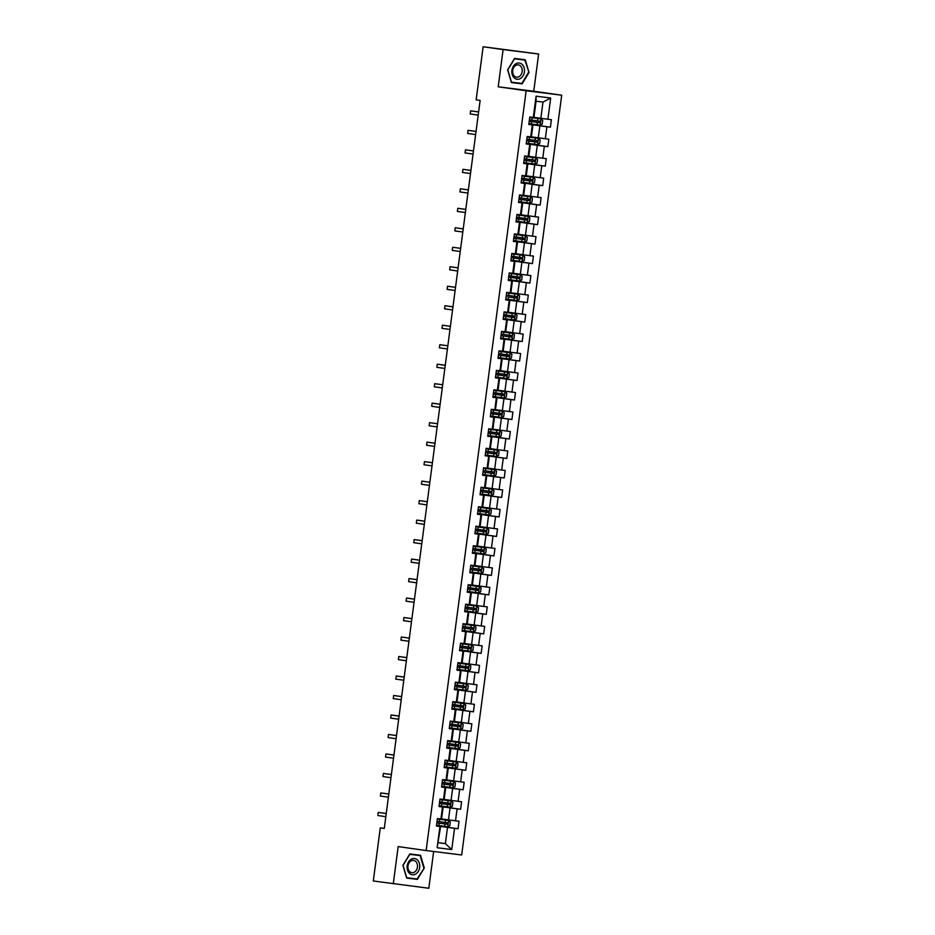 <?xml version="1.0" encoding="UTF-8"?>
<svg xmlns="http://www.w3.org/2000/svg" width="935" height="935" viewBox="0 0 935 935"><rect width="100%" height="100%" fill="white"/><g stroke="black" fill="none" stroke-linecap="round" stroke-linejoin="round"><path stroke-width="1.4" d="M538.642 54.008L503.1 49.578L498.203 86.803L533.745 91.244L538.642 54.008L483.138 46.75L476.149 99.846L480.134 100.407L384.285 828.457L380.288 827.896L373.299 880.992L428.814 888.25L433.653 851.481M533.745 91.244L561.701 95.195L461.668 854.976L426.126 850.546L526.148 90.753L561.701 95.195M533.943 117.343L540.851 118.313L542.99 102.079L536.071 101.214L533.932 117.448L529.783 116.992L528.789 124.484L532.295 124.916L530.718 136.907L527.211 136.475L526.23 143.967L529.736 144.411L528.158 156.402L524.652 155.958L523.658 163.461L527.165 163.894L525.587 175.885L522.081 175.453L521.099 182.944L524.605 183.389L523.027 195.38L519.521 194.936L518.528 202.439L522.034 202.872L520.456 214.863L516.95 214.431L515.968 221.922L519.474 222.355L517.896 234.358L514.39 233.914L513.397 241.405L516.903 241.849L515.325 253.841L511.819 253.397L510.837 260.9L514.343 261.332L512.766 273.324L509.259 272.891L508.266 280.383L511.772 280.827L510.194 292.819L506.688 292.375L505.706 299.878L509.213 300.31L507.623 312.302L504.117 311.869L503.135 319.361L506.641 319.805L505.064 331.796L501.557 331.352L500.576 338.856L504.082 339.288L502.492 351.279L498.986 350.847L498.004 358.339L501.511 358.771L499.933 370.763L496.427 370.33L495.433 377.822L498.939 378.266L497.362 390.257L493.855 389.813L492.874 397.317L496.38 397.749L494.802 409.74L491.296 409.308L490.302 416.8L493.809 417.244L492.231 429.235L488.725 428.791L487.743 436.294L491.249 436.727L489.671 448.718L486.165 448.286L485.171 455.777L488.678 456.222L487.1 468.213L483.594 467.769L482.612 475.26L486.118 475.705L484.54 487.696L481.034 487.264L480.041 494.755L483.547 495.188L481.969 507.179L478.463 506.747L477.481 514.238L480.987 514.682L479.41 526.674L475.903 526.23L474.91 533.733L478.416 534.165L476.838 546.157L473.332 545.724L472.35 553.216L475.857 553.66L474.279 565.652L470.772 565.207L469.779 572.711L473.285 573.143L471.707 585.135L468.201 584.702L467.219 592.194L470.726 592.626L469.148 604.629L465.642 604.185L464.648 611.677L468.154 612.121L466.577 624.112L463.07 623.68L462.089 631.172L465.595 631.604L464.017 643.596L460.511 643.163L459.517 650.655L463.024 651.099L461.446 663.09L457.94 662.646L456.958 670.15L460.464 670.582L458.886 682.573L455.38 682.141L454.387 689.633L457.893 690.077L456.315 702.068L452.809 701.624L451.827 709.127L455.333 709.56L453.755 721.551L450.249 721.119L449.256 728.61L452.762 729.043L451.184 741.046L447.678 740.602L446.696 748.094L450.202 748.538L448.625 760.529L445.118 760.097L444.125 767.588L447.631 768.021L446.053 780.012L442.547 779.58L441.565 787.071L445.072 787.515L443.482 799.507L439.976 799.063L438.994 806.566L442.5 806.999L440.923 818.99L437.416 818.557L436.435 826.049L439.941 826.493L437.136 847.729L451.745 849.553L445.364 843.615L447.503 827.381L436.458 825.815M533.289 117.424L536.082 96.188L550.68 98.011L547.887 119.248L551.393 119.68L550.411 127.183L528.836 124.133M451.745 849.553L454.539 828.317L458.045 828.749L459.027 821.257L455.52 820.813L457.098 808.822L460.604 809.266L461.598 801.762L458.092 801.33L459.669 789.339L463.176 789.771L464.157 782.279L460.651 781.835L462.229 769.844L465.735 770.288L466.729 762.785L463.222 762.352L464.8 750.361L468.306 750.793L469.288 743.302L465.782 742.869L467.36 730.866L470.866 731.31L471.859 723.819L468.353 723.374L469.931 711.383L473.437 711.815L474.419 704.324L470.913 703.891L472.491 691.9L475.997 692.332L476.99 684.841L473.484 684.397L475.062 672.405L478.568 672.849L479.55 665.346L476.044 664.914L477.633 652.922L481.139 653.355L482.121 645.863L478.615 645.419L480.193 633.427L483.699 633.872L484.681 626.368L481.174 625.936L482.764 613.944L486.27 614.377L487.252 606.885L483.746 606.453L485.323 594.45L488.83 594.894L489.823 587.402L486.317 586.958L487.895 574.967L491.401 575.399L492.383 567.907L488.876 567.475L490.454 555.483L493.96 555.916L494.954 548.424L491.448 547.98L493.025 535.989L496.532 536.433L497.513 528.929L494.007 528.497L495.585 516.506L499.091 516.938L500.085 509.446L496.578 509.002L498.156 497.011L501.663 497.455L502.644 489.952L499.138 489.519L500.716 477.528L504.222 477.96L505.216 470.469L501.709 470.036L503.287 458.033L506.793 458.477L507.775 450.986L504.269 450.541L505.847 438.55L509.353 438.994L510.346 431.491L506.84 431.058L508.418 419.067L511.924 419.499L512.906 412.008L509.4 411.564L510.977 399.572L514.484 400.016L515.477 392.513L511.971 392.081L513.549 380.089L517.055 380.522L518.037 373.03L514.53 372.586L516.108 360.594L519.615 361.039L520.608 353.535L517.102 353.103L518.68 341.111L522.186 341.544L523.168 334.052L519.661 333.62L521.239 321.628L524.745 322.061L525.739 314.569L522.233 314.125L523.81 302.134L527.317 302.578L528.298 295.074L524.792 294.642L526.37 282.65L529.876 283.083L530.87 275.591L527.363 275.147L528.941 263.156L532.447 263.6L533.429 256.096L529.923 255.664L531.501 243.673L535.007 244.105L536 236.613L532.494 236.169L534.072 224.178L537.578 224.622L538.56 217.13L535.054 216.686L536.632 204.695L540.138 205.127L541.131 197.636L537.625 197.203L539.203 185.212L542.709 185.644L543.691 178.153L540.185 177.708L541.774 165.717L545.28 166.161L546.262 158.658L542.756 158.225L544.334 146.234L547.84 146.666L548.822 139.175L545.315 138.731L546.905 126.739L550.411 127.183M530.718 136.907L531.372 136.942L532.95 124.951L528.813 124.367M528.824 124.25L539.857 125.816L538.279 137.807L531.384 136.826M532.95 124.951L532.295 124.916M546.905 126.739L539.857 125.816M545.315 138.731L538.279 137.807M528.158 156.402L528.801 156.425L530.379 144.434L526.241 143.85M526.253 143.733L537.298 145.299L535.72 157.29L528.813 156.32M530.379 144.434L529.736 144.411M544.334 146.234L537.298 145.299M542.756 158.225L535.72 157.29M525.587 175.885L526.241 175.92L527.819 163.929L523.682 163.333M523.693 163.228L534.726 164.782L533.149 176.773L526.253 175.803M527.819 163.929L527.165 163.894M541.774 165.717L534.726 164.782M540.185 177.708L533.149 176.773M523.027 195.38L523.67 195.403L525.248 183.412L521.111 182.828M521.122 182.711L532.167 184.277L530.589 196.268L523.682 195.286M525.248 183.412L524.605 183.389M539.203 185.212L532.167 184.277M537.625 197.203L530.589 196.268M520.456 214.863L521.111 214.886L522.688 202.895L518.551 202.311M518.563 202.205L529.596 203.76L528.018 215.751L521.122 214.781M522.688 202.895L522.034 202.872M536.632 204.695L529.596 203.76M535.054 216.686L528.018 215.751M517.896 234.358L518.539 234.381L520.117 222.39L515.98 221.805M515.991 221.689L527.036 223.255L525.458 235.246L518.551 234.264M520.117 222.39L519.474 222.355M534.072 224.178L527.036 223.255M532.494 236.169L525.458 235.246M515.325 253.841L515.968 253.864L517.558 241.873L513.409 241.288M513.432 241.172L524.465 242.738L522.887 254.729L515.991 253.759M517.558 241.873L516.903 241.849M531.501 243.673L524.465 242.738M529.923 255.664L522.887 254.729M512.766 273.324L513.409 273.359L514.986 261.368L510.849 260.783M510.861 260.666L521.905 262.232L520.327 274.224L513.42 273.242M514.986 261.368L514.343 261.332M528.941 263.156L521.905 262.232M527.363 275.147L520.327 274.224M510.194 292.819L510.837 292.842L512.427 280.851L508.278 280.266M508.301 280.149L519.334 281.715L517.756 293.707L510.861 292.725M512.427 280.851L511.772 280.827M526.37 282.65L519.334 281.715M524.792 294.642L517.756 293.707M507.623 312.302L508.278 312.337L509.856 300.334L505.718 299.749M505.73 299.644L516.774 301.199L515.197 313.19L508.289 312.22M509.856 300.334L509.213 300.31M523.81 302.134L516.774 301.199M522.233 314.125L515.197 313.19M505.064 331.796L505.706 331.82L507.284 319.828L503.147 319.244M503.17 319.127L514.203 320.693L512.625 332.685L505.73 331.703M507.284 319.828L506.641 319.805M521.239 321.628L514.203 320.693M519.661 333.62L512.625 332.685M502.492 351.279L503.147 351.303L504.725 339.311L500.587 338.727M500.599 338.622L511.644 340.176L510.066 352.168L503.159 351.198M504.725 339.311L504.082 339.288M518.68 341.111L511.644 340.176M517.102 353.103L510.066 352.168M499.933 370.763L500.576 370.798L502.153 358.806L498.016 358.222M498.039 358.105L509.072 359.671L507.495 371.662L500.599 370.681M502.153 358.806L501.511 358.771M516.108 360.594L509.072 359.671M514.53 372.586L507.495 371.662M497.362 390.257L498.016 390.281L499.594 378.289L495.457 377.705M495.468 377.588L506.513 379.154L504.935 391.146L498.028 390.175M499.594 378.289L498.939 378.266M513.549 380.089L506.513 379.154M511.971 392.081L504.935 391.146M494.802 409.74L495.445 409.775L497.023 397.784L492.885 397.2M492.909 397.083L503.942 398.637L502.364 410.64L495.468 409.659M497.023 397.784L496.38 397.749M510.977 399.572L503.942 398.637M509.4 411.564L502.364 410.64M492.231 429.235L492.885 429.258L494.463 417.267L490.326 416.683M490.337 416.566L501.382 418.132L499.804 430.123L492.897 429.142M494.463 417.267L493.809 417.244M508.418 419.067L501.382 418.132M506.84 431.058L499.804 430.123M489.671 448.718L490.314 448.753L491.892 436.75L487.754 436.166M487.778 436.061L498.811 437.615L497.233 449.606L490.337 448.636M491.892 436.75L491.249 436.727M505.847 438.55L498.811 437.615M504.269 450.541L497.233 449.606M487.1 468.213L487.754 468.236L489.332 456.245L485.195 455.661M485.207 455.544L496.251 457.11L494.673 469.101L487.766 468.119M489.332 456.245L488.678 456.222M503.287 458.033L496.251 457.11M501.709 470.036L494.673 469.101M484.54 487.696L485.183 487.719L486.761 475.728L482.624 475.144M482.647 475.038L493.68 476.593L492.102 488.584L485.195 487.614M486.761 475.728L486.118 475.705M500.716 477.528L493.68 476.593M499.138 489.519L492.102 488.584M481.969 507.179L482.624 507.214L484.201 495.223L480.064 494.638M480.076 494.522L491.12 496.088L489.531 508.079L482.635 507.097M484.201 495.223L483.547 495.188M498.156 497.011L491.12 496.088M496.578 509.002L489.531 508.079M479.41 526.674L480.052 526.697L481.63 514.706L477.493 514.121M477.505 514.005L488.549 515.571L486.971 527.562L480.064 526.592M481.63 514.706L480.987 514.682M495.585 516.506L488.549 515.571M494.007 528.497L486.971 527.562M476.838 546.157L477.493 546.192L479.071 534.201L474.933 533.605M474.945 533.499L485.99 535.054L484.4 547.057L477.505 546.075M479.071 534.201L478.416 534.165M493.025 535.989L485.99 535.054M491.448 547.98L484.4 547.057M474.279 565.652L474.922 565.675L476.499 553.684L472.362 553.099M472.374 552.982L483.418 554.548L481.841 566.54L474.933 565.558M476.499 553.684L475.857 553.66M490.454 555.483L483.418 554.548M488.876 567.475L481.841 566.54M471.707 585.135L472.362 585.17L473.94 573.167L469.802 572.582M469.814 572.477L480.847 574.032L479.269 586.023L472.374 585.053M473.94 573.167L473.285 573.143M487.895 574.967L480.847 574.032M486.317 586.958L479.269 586.023M469.148 604.629L469.791 604.653L471.369 592.661L467.231 592.077M467.243 591.96L478.288 593.526L476.71 605.518L469.802 604.536M471.369 592.661L470.726 592.626M485.323 594.45L478.288 593.526M483.746 606.453L476.71 605.518M466.577 624.112L467.231 624.136L468.809 612.144L464.672 611.56M464.683 611.455L475.716 613.009L474.138 625.001L467.243 624.031M468.809 612.144L468.154 612.121M482.764 613.944L475.716 613.009M481.174 625.936L474.138 625.001M464.017 643.596L464.66 643.631L466.238 631.639L462.1 631.055M462.112 630.938L473.157 632.504L471.579 644.495L464.672 643.514M466.238 631.639L465.595 631.604M480.193 633.427L473.157 632.504M478.615 645.419L471.579 644.495M461.446 663.09L462.1 663.114L463.678 651.122L459.541 650.538M459.552 650.421L470.585 651.987L469.008 663.979L462.112 663.008M463.678 651.122L463.024 651.099M477.633 652.922L470.585 651.987M476.044 664.914L469.008 663.979M458.886 682.573L459.529 682.608L461.107 670.617L456.97 670.021M456.981 669.916L468.026 671.47L466.448 683.473L459.541 682.492M461.107 670.617L460.464 670.582M475.062 672.405L468.026 671.47M473.484 684.397L466.448 683.473M456.315 702.068L456.958 702.091L458.547 690.1L454.41 689.516M454.422 689.399L465.455 690.965L463.877 702.956L456.981 701.975M458.547 690.1L457.893 690.077M472.491 691.9L465.455 690.965M470.913 703.891L463.877 702.956M453.755 721.551L454.398 721.586L455.976 709.583L451.839 708.999M451.85 708.894L462.895 710.448L461.317 722.439L454.41 721.469M455.976 709.583L455.333 709.56M469.931 711.383L462.895 710.448M468.353 723.374L461.317 722.439M451.184 741.046L451.827 741.069L453.417 729.078L449.267 728.494M449.291 728.377L460.324 729.943L458.746 741.934L451.85 740.952M453.417 729.078L452.762 729.043M467.36 730.866L460.324 729.943M465.782 742.869L458.746 741.934M448.625 760.529L449.267 760.552L450.845 748.561L446.708 747.977M446.72 747.86L457.764 749.426L456.186 761.417L449.279 760.447M450.845 748.561L450.202 748.538M464.8 750.361L457.764 749.426M463.222 762.352L456.186 761.417M446.053 780.012L446.696 780.047L448.274 768.056L444.137 767.471M444.16 767.354L455.193 768.921L453.615 780.912L446.72 779.93M448.274 768.056L447.631 768.021M462.229 769.844L455.193 768.921M460.651 781.835L453.615 780.912M443.482 799.507L444.137 799.53L445.714 787.539L441.577 786.954M441.589 786.838L452.633 788.404L451.056 800.395L444.148 799.425M445.714 787.539L445.072 787.515M459.669 789.339L452.633 788.404M458.092 801.33L451.056 800.395M440.923 818.99L441.565 819.025L443.143 807.034L439.006 806.438M439.029 806.332L450.062 807.887L448.484 819.89L441.589 818.908M443.143 807.034L442.5 806.999M457.098 808.822L450.062 807.887M455.52 820.813L448.484 819.89M437.136 847.729L440.584 826.517L436.446 825.932M438.457 842.645L445.364 843.615L438.445 842.751M440.584 826.517L439.941 826.493M454.539 828.317L447.503 827.381M503.1 49.578L483.138 46.75M498.203 86.803L526.148 90.753M426.126 850.546L398.17 846.584L393.273 883.809M384.297 828.398L380.288 827.896M550.68 98.011L542.99 102.079M536.071 101.214L536.082 96.188M547.887 119.248L540.851 118.313M458.045 828.749L436.47 825.698M460.604 809.266L439.041 806.204M463.176 789.771L441.612 786.721M465.735 770.288L444.172 767.238M468.306 750.793L446.743 747.743M470.866 731.31L449.303 728.26M473.437 711.815L451.874 708.765M475.997 692.332L454.433 689.282M478.568 672.849L457.005 669.799M481.139 653.355L459.564 650.304M483.699 633.872L462.135 630.821M486.27 614.377L464.695 611.326M488.83 594.894L467.266 591.843M491.401 575.399L469.826 572.349M493.96 555.916L472.397 552.865M496.532 536.433L474.957 533.382M499.091 516.938L477.528 513.888M501.663 497.455L480.087 494.405M504.222 477.96L482.659 474.91M506.793 458.477L485.218 455.427M509.353 438.994L487.789 435.932M511.924 419.499L490.349 416.449M514.484 400.016L492.92 396.966M517.055 380.522L495.48 377.471M519.615 361.039L498.051 357.988M522.186 341.544L500.622 338.493M524.745 322.061L503.182 319.01M527.317 302.578L505.753 299.516M529.876 283.083L508.313 280.032M532.447 263.6L510.884 260.549M535.007 244.105L513.444 241.055M537.578 224.622L516.015 221.572M540.138 205.127L518.574 202.077M542.709 185.644L521.146 182.594M545.28 166.161L523.705 163.099M547.84 146.666L526.276 143.616M424.291 868.007L420.528 855.28L409.822 853.947L402.892 865.331L406.655 878.058L417.361 879.391L424.291 868.007L417.08 878.97L406.713 877.684L403.055 865.354L409.787 854.321L420.154 855.619L423.8 867.937M514.554 58.438L507.623 69.821L511.387 82.549L522.092 83.881L529.023 72.498L525.26 59.77L514.554 58.438M406.632 878L414.193 878.608M414.006 878.912L417.361 879.391M511.363 82.49L518.913 83.098M514.379 58.741L524.886 60.097L529.023 72.498M518.738 83.402L522.092 83.881M386.26 813.508L378.254 812.41L386.248 813.543M377.833 815.53L378.254 812.41L377.833 815.53L385.839 816.664M436.54 825.231L447.748 826.727L449.828 825.722L450.331 821.97L448.566 820.486L437.358 818.99M448.566 820.486L437.358 818.966M437.37 818.873L438.281 818.966L437.381 818.826M436.844 822.858L447.246 824.249L447.444 822.753L437.042 821.362M436.867 822.695L437.767 822.835L436.867 822.742M446.287 822.59L446.089 824.086L436.855 822.847M417.477 860.001A8.193 6.288 98.1 0 0 408.56 861.906A8.193 6.288 98.1 0 0 409.39 873.29A8.193 6.288 98.1 0 0 418.307 871.385A8.193 6.288 98.1 0 0 417.477 860.001M415.771 861.509A6.206 4.768 98.1 0 0 413.574 860.399A6.206 4.768 98.1 0 0 408.361 864.349A6.206 4.768 98.1 0 0 409.635 871.572A6.206 4.768 98.1 0 0 411.832 872.682A6.206 4.768 98.1 0 0 417.045 868.744A6.206 4.768 98.1 0 0 415.771 861.509M409.647 854.251L420.154 855.619M511.924 70.359A8.193 6.288 98.1 0 0 517.09 79.253A8.193 6.288 98.1 0 0 524.406 71.913A8.193 6.288 98.1 0 0 519.229 63.019A8.193 6.288 98.1 0 0 511.924 70.359M512.707 70.441A6.206 4.768 98.1 0 0 516.564 77.173A6.206 4.768 98.1 0 0 522.162 71.621A6.206 4.768 98.1 0 0 518.306 64.889A6.206 4.768 98.1 0 0 512.707 70.441M528.532 72.427L521.812 83.46L511.445 82.163L507.787 69.844L514.519 58.811L524.886 60.097M388.82 794.014L380.814 792.927L388.82 794.06M380.405 796.047L380.814 792.927L380.405 796.047L388.411 797.181M391.391 774.531L383.385 773.432L391.379 774.566M382.964 776.553L383.385 773.432L382.964 776.553L390.97 777.686M451.137 800.991L439.929 799.495L451.137 800.991L452.891 802.487L452.4 806.227L450.366 807.221L451.184 801.038M439.941 799.378L440.841 799.483L439.941 799.343M450.366 807.221L439.099 805.748M439.415 803.375L449.805 804.766L450.004 803.27L439.614 801.879M439.438 803.212L440.338 803.352L439.427 803.258M448.858 803.107L448.66 804.603L439.415 803.352M453.697 781.508L442.489 780.012L453.697 781.508L455.462 782.992L454.971 786.744L452.937 787.726L453.744 781.543M442.5 779.895L443.412 779.989L442.512 779.848M452.937 787.726L441.671 786.253M451.418 783.612L451.219 785.108L441.986 783.869L450.156 784.979L452.376 785.271L452.575 783.775L442.173 782.385M441.998 783.729L442.898 783.869L441.998 783.764M393.951 755.036L385.945 753.949L393.951 755.083M385.536 757.069L385.945 753.949L385.536 757.069L393.542 758.203M396.522 735.553L388.516 734.454L396.51 735.588M388.095 737.586L388.516 734.454L388.095 737.586L396.101 738.708M399.081 716.058L391.075 714.971L399.081 716.105M390.666 718.092L391.075 714.971L390.666 718.092L398.672 719.225M456.268 762.013L445.06 760.529L456.268 762.013L458.021 763.509L457.531 767.261L455.497 768.243L456.315 762.06M445.072 760.412L445.972 760.506L445.072 760.365M455.497 768.243L444.23 766.77M444.546 764.398L454.936 765.788L455.135 764.292L444.744 762.902M444.569 764.234L445.469 764.374L444.557 764.281M453.989 764.129L453.791 765.625L444.546 764.386M458.828 742.53L447.62 741.034L458.828 742.53L460.593 744.015L460.102 747.766L458.068 748.748L458.875 742.565M447.631 740.917L448.543 741.011L447.643 740.871M458.068 748.748L446.801 747.287M456.549 744.634L456.35 746.142L447.117 744.891L455.287 746.013L457.507 746.305L457.706 744.798L447.304 743.407M447.129 744.751L448.029 744.891L447.129 744.786M461.399 723.047L450.191 721.551L461.399 723.047L463.152 724.531L462.661 728.283L460.628 729.265L461.446 723.082M450.202 721.434L451.102 721.528L450.202 721.388M460.628 729.265L449.361 727.792M449.677 725.42L460.067 726.811L460.265 725.315L449.875 723.924M449.7 725.256L450.6 725.396L449.688 725.303M459.12 725.151L458.921 726.647L449.677 725.408M463.959 703.552L452.75 702.056L463.959 703.552L465.724 705.048L465.233 708.788L463.199 709.77L464.005 703.587M452.774 701.94L453.674 702.045L452.774 701.904M463.199 709.77L451.932 708.309M461.68 705.656L461.481 707.164L452.248 705.913L460.417 707.035L462.638 707.327L462.837 705.82L452.435 704.429M452.259 705.773L453.159 705.913L452.259 705.82M466.53 684.069L455.322 682.573L466.53 684.069L468.283 685.554L467.792 689.305L465.759 690.287L466.577 684.104M455.333 682.456L456.233 682.55L455.345 682.41M465.759 690.287L454.492 688.814M454.807 686.442L465.198 687.833L465.396 686.337L455.006 684.946M454.831 686.278L455.731 686.419L454.819 686.325M464.251 686.173L464.052 687.669L454.807 686.43M469.101 664.575L457.881 663.079L469.101 664.575L470.854 666.071L470.363 669.811L468.33 670.804L469.136 664.621M457.905 662.962L458.804 663.067L457.905 662.927M468.33 670.804L457.063 669.331M466.81 666.69L466.612 668.186L457.379 666.935L465.548 668.058L467.769 668.35L467.967 666.854L457.566 665.463M457.39 666.795L458.29 666.935L457.39 666.842M471.661 645.092L460.452 643.596L471.661 645.092L473.414 646.576L472.923 650.328L470.889 651.309L471.707 645.127M460.464 643.479L461.364 643.572L460.476 643.432M470.889 651.309L459.623 649.837M459.938 647.464L470.328 648.855L470.527 647.359L460.137 645.968M459.962 647.312L460.861 647.452L459.95 647.347M469.382 647.195L469.183 648.691L459.938 647.452M474.232 625.597L463.012 624.112L474.232 625.597L475.985 627.093L475.494 630.844L473.461 631.826L474.267 625.644M463.035 623.996L463.935 624.089L463.035 623.949M473.461 631.826L462.194 630.354M471.941 627.712L471.754 629.208L462.509 627.969L470.679 629.08L472.9 629.372L473.098 627.876L462.708 626.485M462.521 627.817L463.421 627.958L462.521 627.864M476.792 606.114L465.583 604.618L476.792 606.114L478.545 607.598L478.054 611.35L476.02 612.331L476.838 606.149M465.595 604.501L466.495 604.594L465.607 604.454M476.02 612.331L464.753 610.871M465.069 608.498L475.459 609.889L475.658 608.381L465.268 606.99M465.092 608.334L465.992 608.475L465.081 608.369M474.512 608.217L474.314 609.725L465.069 608.475M479.363 586.631L468.143 585.135L479.363 586.631L481.116 588.115L480.625 591.867L478.591 592.848L479.398 586.666M468.166 585.018L469.066 585.111L468.166 584.971M478.591 592.848L467.325 591.376M477.072 588.734L476.885 590.23L467.64 588.992L475.81 590.102L478.03 590.394L478.229 588.898L467.839 587.507M467.664 588.84L468.552 588.98L467.652 588.886M481.922 567.136L470.714 565.64L481.922 567.136L483.675 568.632L483.185 572.372L481.151 573.354L481.969 567.171M470.726 565.523L471.626 565.628L470.737 565.488M481.151 573.354L469.884 571.893M470.2 569.52L480.59 570.911L480.789 569.403L470.399 568.012M470.223 569.357L471.123 569.497L470.223 569.403M479.643 569.24L479.445 570.747L470.2 569.497M484.494 547.653L473.274 546.157L484.494 547.653L486.247 549.137L485.756 552.889L483.722 553.871L484.529 547.688M473.297 546.04L474.197 546.133L473.297 545.993M483.722 553.871L472.455 552.398M482.203 549.757L482.016 551.253L472.771 550.014L480.941 551.124L483.161 551.416L483.36 549.92L472.97 548.529M472.794 549.862L473.683 550.002L472.783 549.909M487.053 528.158L475.845 526.662L487.053 528.158L488.806 529.654L488.315 533.394L486.282 534.388L475.027 532.915M475.857 526.545L476.768 526.65L475.868 526.51M475.331 530.542L485.721 531.933L485.919 530.437L475.529 529.046M475.354 530.379L476.254 530.519L475.354 530.425M484.774 530.274L484.575 531.77L475.331 530.519M486.235 534.411L487.1 528.205M489.624 508.675L478.404 507.179L489.624 508.675L491.378 510.159L490.887 513.911L488.853 514.893L489.659 508.71M478.428 507.062L479.328 507.156L478.428 507.015M488.853 514.893L477.586 513.42M487.345 510.779L487.147 512.275L477.902 511.036L486.071 512.146L488.292 512.438L488.491 510.942L478.101 509.552M477.925 510.896L478.813 511.036L477.914 510.931M480.158 493.937L491.366 495.433L493.446 494.428L493.949 490.676L492.184 489.192L480.976 487.696M492.184 489.192L480.976 487.673M480.987 487.579L481.899 487.673L480.999 487.532M489.905 491.296L489.706 492.792L480.461 491.553L488.643 492.663L490.863 492.955L491.05 491.459L480.66 490.069M480.485 491.401L481.385 491.541L480.485 491.448M482.717 474.454L493.925 475.95L496.017 474.933L496.508 471.182L494.755 469.697L483.535 468.201M494.755 469.697L483.547 468.19M483.559 468.084L484.459 468.178L483.559 468.038M492.476 471.801L492.277 473.309L483.033 472.058L491.202 473.18L493.423 473.472L493.622 471.965L483.231 470.574M483.056 471.918L483.944 472.058L483.044 471.953M485.288 454.959L496.497 456.455L498.577 455.45L499.08 451.699L497.315 450.214L486.106 448.718M497.315 450.214L486.106 448.695M486.118 448.601L487.03 448.695L486.13 448.555M495.036 452.318L494.837 453.814L485.604 452.575L493.774 453.685L495.994 453.978L496.181 452.482L485.791 451.091M485.616 452.423L486.516 452.563L485.616 452.47M499.886 430.719L488.666 429.223L499.886 430.719L501.639 432.215L501.148 435.955L499.115 436.949L499.933 430.755M488.689 429.107L489.589 429.212L488.689 429.072M499.115 436.949L487.848 435.476M497.607 432.835L497.408 434.331L488.163 433.08L496.333 434.202L498.554 434.494L498.752 432.987L488.362 431.596M488.187 432.94L489.087 433.08L488.175 432.987M490.419 415.981L501.627 417.477L503.708 416.472L504.21 412.721L502.446 411.236L491.237 409.74M502.446 411.236L491.237 409.729M491.249 409.623L492.161 409.717L491.261 409.577M490.723 413.609L501.125 415L501.312 413.504L490.922 412.113M490.746 413.445L491.646 413.586L490.746 413.492M500.167 413.34L499.968 414.836L490.735 413.597M401.653 696.575L393.647 695.488L401.641 696.61M393.238 698.609L393.647 695.488L393.238 698.609L401.232 699.742M395.797 679.114L396.206 675.993L404.212 677.127L398.614 676.297L396.206 675.993L395.797 679.114L403.803 680.248M406.783 657.597L398.777 656.51L406.772 657.644M398.368 659.631L398.777 656.51L398.368 659.631L406.363 660.764M400.928 640.136L401.337 637.015L409.343 638.149L403.745 637.319L401.337 637.015L400.928 640.136L408.934 641.27M411.914 618.619L403.908 617.532L411.903 618.666M403.499 620.653L403.908 617.532L403.499 620.653L411.493 621.787M406.059 601.17L406.468 598.038L414.474 599.171L408.875 598.342L406.468 598.038L406.059 601.17L414.065 602.304M417.045 579.653L409.039 578.555L417.033 579.688M408.63 581.675L409.039 578.555L408.63 581.675L416.624 582.809M411.19 562.192L411.599 559.072L419.605 560.194L414.006 559.364L411.599 559.072L411.19 562.192L419.196 563.326M422.176 540.675L414.17 539.577L422.164 540.71M413.761 542.697L414.17 539.577L413.761 542.697L421.755 543.831M416.32 523.214L416.729 520.094L424.735 521.227L419.137 520.386L416.729 520.094L416.32 523.214L424.326 524.348M427.307 501.698L419.301 500.599L427.307 501.733M418.892 503.731L419.301 500.599L418.892 503.731L426.886 504.853M421.451 484.236L421.86 481.116L429.866 482.25L424.268 481.42L421.86 481.116L421.451 484.236L429.457 485.37M432.438 462.72L424.432 461.621L432.438 462.755M424.022 464.753L424.432 461.621L424.022 464.753L432.017 465.887M426.582 445.259L426.991 442.138L434.997 443.272L429.399 442.442L426.991 442.138L426.582 445.259L434.588 446.392M437.568 423.742L429.562 422.655L437.568 423.777M429.153 425.776L429.562 422.655L429.153 425.776L437.148 426.909M431.713 406.281L432.122 403.16L440.128 404.294L434.53 403.464L432.122 403.16L431.713 406.281L439.719 407.415M442.699 384.764L434.693 383.677L442.699 384.811M434.284 386.798L434.693 383.677L434.284 386.798L442.278 387.932M445.27 365.281L437.264 364.183L445.259 365.316M436.844 367.315L437.264 364.183L436.844 367.315L444.85 368.437M447.83 345.786L439.824 344.699L447.83 345.833M439.415 347.82L439.824 344.699L439.415 347.82L447.421 348.954M441.975 328.337L442.395 325.205L450.389 326.338L444.791 325.509L442.395 325.205L441.975 328.337L449.98 329.471M505.017 391.742L493.809 390.257L505.017 391.742L506.77 393.238L506.279 396.978L504.245 397.971L505.064 391.788M493.82 390.129L494.72 390.234L493.82 390.094M504.245 397.971L492.979 396.498M502.738 393.857L502.539 395.353L493.294 394.102L501.464 395.225L503.684 395.517L503.883 394.021L493.493 392.63M493.318 393.962L494.218 394.102L493.306 394.009M495.55 377.015L506.758 378.5L508.839 377.495L509.341 373.743L507.576 372.259L496.368 370.763M507.576 372.259L496.368 370.751M496.38 370.646L497.291 370.739L496.392 370.599M505.297 374.362L505.099 375.87L495.866 374.619L504.035 375.741L506.256 376.022L506.454 374.526L496.053 373.135M495.877 374.479L496.777 374.619L495.877 374.514M510.148 352.775L498.939 351.279L510.148 352.775L511.901 354.26L511.41 358.011L509.376 358.993L510.194 352.811M498.951 351.163L499.851 351.256L498.951 351.116M509.376 358.993L498.11 357.521M507.869 354.879L507.67 356.375L498.425 355.136L506.595 356.247L508.815 356.539L509.014 355.043L498.624 353.652M498.449 354.984L499.348 355.125L498.437 355.031M500.681 338.038L511.889 339.534L513.969 338.517L514.472 334.777L512.707 333.281L501.499 331.785M512.707 333.281L501.499 331.773M501.511 331.668L502.422 331.761L501.522 331.621M510.428 335.384L510.229 336.892L500.996 335.642L509.166 336.764L511.387 337.056L511.585 335.548L501.183 334.157M501.008 335.501L501.908 335.642L501.008 335.548M452.961 306.82L444.955 305.722L452.961 306.855M444.546 308.842L444.955 305.722L444.546 308.842L452.552 309.976M447.105 289.359L447.526 286.239L455.52 287.361L449.922 286.531L447.526 286.239L447.105 289.359L455.111 290.493M458.092 267.842L450.086 266.744L458.092 267.877M449.677 269.864L450.086 266.744L449.677 269.864L457.683 270.998M460.663 248.348L452.657 247.261L460.651 248.394M452.236 250.381L452.657 247.261L452.236 250.381L460.242 251.515M463.222 228.865L455.216 227.766L463.222 228.9M454.807 230.898L455.216 227.766L454.807 230.898L462.813 232.02M465.794 209.37L457.788 208.283L465.782 209.417M457.379 211.403L457.788 208.283L457.379 211.403L465.373 212.537M468.353 189.887L460.347 188.788L468.353 189.922M459.938 191.92L460.347 188.788L459.938 191.92L467.944 193.054M470.924 170.404L462.918 169.305L470.913 170.439M462.509 172.426L462.918 169.305L462.509 172.426L470.504 173.559M515.279 313.798L504.07 312.302L515.279 313.798L517.032 315.282L516.541 319.034L514.507 320.015L515.325 313.833M504.082 312.185L504.982 312.278L504.082 312.138M514.507 320.015L503.24 318.543M512.999 315.901L512.801 317.397L503.556 316.159L511.737 317.269L513.946 317.561L514.145 316.065L503.755 314.674M503.579 316.007L504.479 316.147L503.568 316.053M505.812 299.06L517.02 300.556L519.112 299.539L519.603 295.799L517.838 294.303L506.63 292.807M517.838 294.303L506.63 292.795M506.641 292.69L507.553 292.795L506.653 292.655M515.559 296.418L515.36 297.914L508.453 297.003L516.517 298.078L516.716 296.57L506.314 295.18M506.139 296.524L507.039 296.664L506.139 296.57M520.409 274.82L509.201 273.324L520.409 274.82L522.162 276.304L521.672 280.056L519.638 281.038L520.456 274.855M509.213 273.207L510.113 273.3L509.213 273.16M519.638 281.038L508.371 279.565M518.13 276.924L517.932 278.42L508.687 277.181L516.868 278.291L519.077 278.583L519.276 277.087L508.885 275.696M508.71 277.029L509.61 277.181L508.698 277.076M510.942 260.082L522.151 261.578L524.243 260.561L524.734 256.821L522.969 255.325L511.761 253.841M522.969 255.325L511.761 253.817M511.772 253.712L512.684 253.817L511.784 253.677M520.69 257.441L520.491 258.937L511.258 257.686L519.428 258.808L521.648 259.1L521.847 257.604L511.445 256.213M511.27 257.546L512.17 257.686L511.27 257.592M525.54 235.842L514.332 234.346L525.54 235.842L527.293 237.326L526.802 241.078L524.769 242.06L525.587 235.877M514.343 234.229L515.243 234.323L514.355 234.182M524.769 242.06L513.502 240.599M523.261 237.946L523.062 239.453L513.818 238.203L521.999 239.325L524.208 239.605L524.406 238.109L514.016 236.719M513.841 238.063L514.741 238.203L513.829 238.098M516.073 221.104L527.282 222.6L529.374 221.595L529.865 217.843L528.1 216.359L516.891 214.863M528.1 216.359L516.891 214.84M516.915 214.746L517.815 214.84L516.915 214.699M525.821 218.463L525.622 219.959L516.389 218.72L524.558 219.83L526.779 220.122L526.978 218.626L516.576 217.236M516.4 218.568L517.3 218.708L516.4 218.615M530.671 196.864L519.463 195.368L530.671 196.864L532.424 198.36L531.933 202.1L529.9 203.082L530.718 196.899M519.474 195.251L520.374 195.345L519.486 195.205M529.9 203.082L518.633 201.621M518.948 199.248L529.339 200.639L529.537 199.132L519.147 197.741M518.972 199.085L519.872 199.225L518.96 199.132M528.392 198.968L528.193 200.476L518.948 199.225M521.204 182.126L532.412 183.622L534.504 182.617L534.995 178.865L533.242 177.381L522.022 175.885M533.242 177.381L522.022 175.862M522.046 175.768L522.945 175.862L522.046 175.722M530.951 179.485L530.764 180.981L521.52 179.742L529.689 180.852L531.91 181.145L532.108 179.649L521.718 178.258M521.531 179.59L522.431 179.73L521.531 179.637M473.484 150.909L465.478 149.822L473.484 150.956M465.069 152.943L465.478 149.822L465.069 152.943L473.075 154.076M535.802 157.886L524.593 156.39L535.802 157.886L537.555 159.382L537.064 163.122L535.03 164.116L535.848 157.922M524.605 156.274L525.505 156.379L524.617 156.239M535.03 164.116L523.764 162.643M524.079 160.271L534.469 161.661L534.668 160.154L524.278 158.763M524.103 160.107L525.002 160.247L524.091 160.154M533.523 160.002L533.324 161.498L524.079 160.247M476.055 131.426L468.049 130.327L476.044 131.461M467.64 133.448L468.049 130.327L467.64 133.448L475.634 134.582M538.373 138.403L527.153 136.907L538.373 138.403L540.126 139.888L539.635 143.639L537.602 144.621L538.408 138.438M527.176 136.791L528.076 136.884L527.176 136.744M537.602 144.621L526.335 143.149M536.082 140.507L535.895 142.003L526.65 140.764L534.82 141.875L537.041 142.167L537.239 140.671L526.849 139.28M526.662 140.624L527.562 140.764L526.662 140.659M478.615 111.931L470.609 110.844L478.615 111.978M470.2 113.965L470.609 110.844L470.2 113.965L478.206 115.099M540.933 118.909L529.724 117.424L540.933 118.909L542.686 120.405L542.195 124.145L540.161 125.138L540.979 118.955M529.736 117.296L530.636 117.401L529.748 117.261M540.161 125.138L528.894 123.665M529.21 121.293L539.6 122.684L539.799 121.188L529.409 119.797M529.233 121.129L530.133 121.27L529.233 121.176M538.654 121.024L538.455 122.52L529.21 121.281M447.795 826.704L448.613 820.521M439.38 821.678L439.695 819.305M438.877 825.547L439.181 823.174M445.224 822.461L445.539 820.088M444.709 826.33L445.025 823.957M446.089 824.086L447.246 824.249M441.951 802.195L442.267 799.822M441.437 806.063L441.752 803.691M447.783 802.978L448.099 800.605M447.281 806.847L447.596 804.474M448.66 804.603L449.805 804.766M444.511 782.7L444.826 780.328M444.008 786.58L444.312 784.196M450.354 783.483L450.67 781.111M449.84 787.363L450.156 784.979M451.219 785.108L452.376 785.271M447.082 763.217L447.397 760.845M446.568 767.086L446.883 764.713M452.914 764L453.23 761.628M452.411 767.869L452.727 765.496M453.791 765.625L454.936 765.788M449.642 743.722L449.957 741.35M449.139 747.603L449.454 745.23M455.485 744.505L455.801 742.133M454.971 748.386L455.287 746.013M456.35 746.142L457.507 746.305M452.213 724.239L452.528 721.867M451.699 728.108L452.014 725.735M458.045 725.022L458.36 722.65M457.542 728.891L457.858 726.518M458.921 726.647L460.067 726.811M454.772 704.745L455.088 702.372M454.27 708.625L454.585 706.252M460.616 705.528L460.932 703.155M460.102 709.408L460.417 707.035M461.481 707.164L462.638 707.327M457.344 685.262L457.659 682.889M456.829 689.13L457.145 686.758M463.187 686.045L463.491 683.672M462.673 689.913L462.989 687.541M464.052 687.669L465.198 687.833M459.903 665.778L460.219 663.406M459.401 669.647L459.716 667.274M465.747 666.562L466.062 664.189M465.233 670.43L465.548 668.058M466.612 668.186L467.769 668.35M462.474 646.284L462.79 643.911M461.96 650.164L462.276 647.78M468.318 647.067L468.622 644.694M467.804 650.947L468.119 648.563M469.183 648.691L470.328 648.855M465.046 626.801L465.35 624.428M464.531 630.669L464.847 628.297M470.878 627.584L471.193 625.211M470.363 631.452L470.679 629.08M471.754 629.208L472.9 629.372M467.605 607.306L467.921 604.933M467.091 611.186L467.406 608.814M473.449 608.089L473.753 605.716M472.935 611.969L473.25 609.597M474.314 609.725L475.459 609.889M470.176 587.823L470.48 585.45M469.662 591.691L469.978 589.319M476.008 588.606L476.324 586.233M475.494 592.474L475.81 590.102M476.885 590.23L478.03 590.394M472.736 568.328L473.052 565.956M472.222 572.208L472.537 569.836M478.58 569.123L478.884 566.739M478.065 572.991L478.381 570.619M479.445 570.747L480.59 570.911M475.307 548.845L475.611 546.472M474.793 552.714L475.109 550.341M481.139 549.628L481.455 547.255M480.637 553.497L480.941 551.124M482.016 551.253L483.161 551.416M477.867 529.362L478.182 526.989M477.364 533.231L477.668 530.858M483.711 530.145L484.014 527.772M483.196 534.014L483.512 531.641M484.575 531.77L485.721 531.933M480.438 509.867L480.742 507.495M479.924 513.747L480.239 511.363M486.27 510.65L486.586 508.278M485.768 514.53L486.071 512.146M487.147 512.275L488.292 512.438M491.413 495.41L492.231 489.227M482.998 490.384L483.313 488.012M482.495 494.253L482.799 491.88M488.841 491.167L489.145 488.795M488.327 495.036L488.643 492.663M489.706 492.792L490.863 492.955M493.984 475.915L494.79 469.732M485.569 470.889L485.873 468.517M485.055 474.77L485.37 472.397M491.401 471.672L491.716 469.3M490.898 475.553L491.202 473.18M492.277 473.309L493.423 473.472M496.543 456.432L497.362 450.249M488.128 451.406L488.444 449.034M487.626 455.275L487.93 452.902M493.972 452.189L494.276 449.817M493.458 456.058L493.774 453.685M494.837 453.814L495.994 453.978M490.7 431.923L491.004 429.539M490.185 435.792L490.501 433.419M496.532 432.706L496.847 430.322M496.029 436.575L496.333 434.202M497.408 434.331L498.554 434.494M501.674 417.454L502.492 411.271M493.259 412.428L493.575 410.056M492.757 416.297L493.061 413.925M499.103 413.212L499.419 410.839M498.589 417.08L498.904 414.708M499.968 414.836L501.125 415M495.83 392.945L496.146 390.573M495.316 396.814L495.632 394.441M501.663 393.728L501.978 391.356M501.16 397.597L501.464 395.225M502.539 395.353L503.684 395.517M506.805 378.476L507.623 372.294M498.39 373.451L498.706 371.078M497.887 377.331L498.191 374.958M504.234 374.234L504.549 371.861M503.72 378.114L504.035 375.741M505.099 375.87L506.256 376.022M500.961 353.968L501.277 351.595M500.447 357.836L500.763 355.464M506.793 354.751L507.109 352.378M506.291 358.619L506.595 356.247M507.67 356.375L508.815 356.539M511.936 339.499L512.754 333.316M503.521 334.473L503.836 332.1M503.018 338.353L503.322 335.981M509.365 335.256L509.68 332.883M508.85 339.136L509.166 336.764M510.229 336.892L511.387 337.056M506.092 314.99L506.408 312.617M505.578 318.858L505.893 316.486M511.924 315.773L512.24 313.4M511.422 319.641L511.737 317.269M512.801 317.397L513.946 317.561M517.078 300.532L517.885 294.338M508.652 295.507L508.967 293.123M508.149 299.375L508.453 297.003M514.495 296.29L514.811 293.906M513.981 300.158L514.297 297.786M515.36 297.914L516.517 298.078M511.223 276.012L511.538 273.639M510.709 279.881L511.024 277.508M517.055 276.795L517.371 274.423M516.552 280.664L516.868 278.291M517.932 278.42L519.077 278.583M522.209 261.555L523.016 255.372M513.783 256.529L514.098 254.156M513.28 260.397L513.596 258.025M519.626 257.312L519.942 254.939M519.112 261.181L519.428 258.808M520.491 258.937L521.648 259.1M516.354 237.034L516.669 234.662M515.84 240.914L516.155 238.542M522.186 237.817L522.501 235.445M521.683 241.697L521.999 239.325M523.062 239.453L524.208 239.605M527.34 222.577L528.146 216.394M518.913 217.551L519.229 215.179M518.411 221.42L518.726 219.047M524.757 218.334L525.073 215.962M524.243 222.203L524.558 219.83M525.622 219.959L526.779 220.122M521.485 198.056L521.8 195.684M520.97 201.937L521.286 199.564M527.328 198.839L527.632 196.467M526.814 202.72L527.13 200.347M528.193 200.476L529.339 200.639M532.471 183.599L533.277 177.416M524.056 178.573L524.36 176.201M523.542 182.442L523.857 180.069M529.888 179.356L530.203 176.984M529.374 183.225L529.689 180.852M530.764 180.981L531.91 181.145M526.615 159.09L526.931 156.706M526.101 162.959L526.417 160.586M532.459 159.873L532.763 157.489M531.945 163.742L532.26 161.369M533.324 161.498L534.469 161.661M529.187 139.595L529.49 137.223M528.672 143.464L528.988 141.091M535.019 140.379L535.334 138.006M534.504 144.259L534.82 141.875M535.895 142.003L537.041 142.167M531.746 120.112L532.062 117.74M531.232 123.981L531.548 121.608M537.59 120.895L537.894 118.523M537.076 124.764L537.391 122.391M538.455 122.52L539.6 122.684"/></g></svg>
